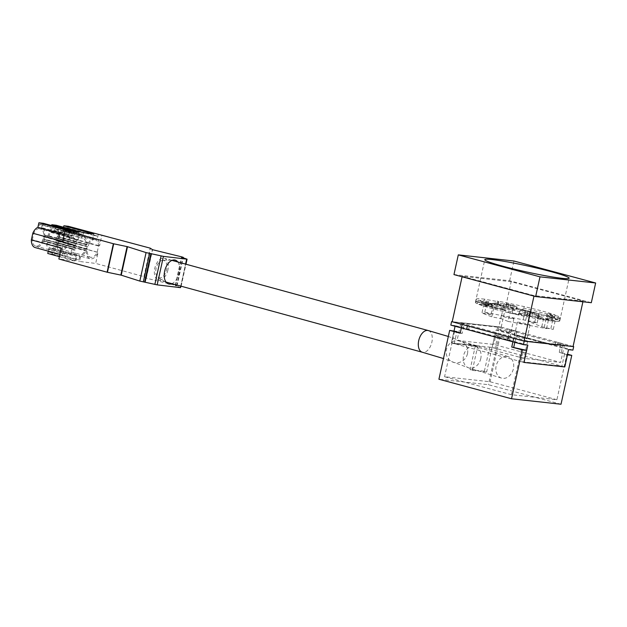 <?xml version="1.0" encoding="UTF-8"?>
<svg xmlns="http://www.w3.org/2000/svg" width="627" height="627" viewBox="0 0 627 627"><rect width="100%" height="100%" fill="white"/><g stroke="black" fill="none" stroke-linecap="round" stroke-linejoin="round"><path stroke-width="0.47" stroke-dasharray="3.13 2.35" d="M552.434 321.024A43.177 3.033 12.4 0 0 559.754 320.93A43.177 3.033 12.4 0 0 518.231 308.688A43.177 3.033 12.4 0 0 475.407 302.379A43.177 3.033 12.4 0 0 504.845 311.831A43.177 3.033 12.4 0 0 552.434 321.024M502.83 309.816L509.963 312.63L548.453 319.856L546.078 318.924L555.193 320.632L543.703 317.983L529.956 312.56L539.071 314.268L525.199 310.678L486.701 303.452L492.987 305.929L483.864 304.213L493.715 308.1L502.83 309.816L500.902 318.579L508.035 321.392L509.963 312.63M546.078 318.924L544.15 327.686L553.273 329.394L541.775 326.745L528.028 321.322L537.143 323.03L534.768 322.098L484.781 312.215L491.059 314.691L492.987 305.929M484.781 312.215L486.701 303.452M541.775 326.745L543.703 317.983M529.956 312.56L528.028 321.322M508.035 321.392L546.532 328.626L544.15 327.686M546.532 328.626L548.453 319.856M453.964 274.587L509.626 280.739L591.316 302.708M583.071 301.023L534.086 295.607L462.201 276.272L511.185 281.688L583.071 301.023L582.906 301.783M509.626 280.739L513.96 261.02M533.977 296.109L534.086 295.607M462.091 276.773L462.201 276.272M452.208 321.737L501.192 327.153L511.185 281.688M501.192 327.153L573.078 346.488M525.928 338.698A6.466 0.455 12.4 0 0 527.017 338.682A6.466 0.455 12.4 0 0 520.802 336.848A6.466 0.455 12.4 0 0 514.391 335.907A6.466 0.455 12.4 0 0 518.795 337.318A6.466 0.455 12.4 0 0 525.928 338.698M509.798 332.334A6.466 0.455 12.4 0 0 510.895 332.318A6.466 0.455 12.4 0 0 504.68 330.484A6.466 0.455 12.4 0 0 498.261 329.543A6.466 0.455 12.4 0 0 502.674 330.954A6.466 0.455 12.4 0 0 509.798 332.334M512.808 318.641A6.466 0.455 12.4 0 0 513.905 318.626A6.466 0.455 12.4 0 0 509.5 317.207A6.466 0.455 12.4 0 0 502.368 315.836A6.466 0.455 12.4 0 0 501.279 315.851A6.466 0.455 12.4 0 0 505.683 317.262A6.466 0.455 12.4 0 0 512.808 318.641M528.937 325.005A6.466 0.455 12.4 0 0 530.034 324.99A6.466 0.455 12.4 0 0 525.622 323.571A6.466 0.455 12.4 0 0 518.498 322.2A6.466 0.455 12.4 0 0 517.4 322.215A6.466 0.455 12.4 0 0 521.805 323.626A6.466 0.455 12.4 0 0 528.937 325.005M491.059 314.691L481.944 312.983L491.787 316.862L500.902 318.579M523.271 319.449L525.199 310.678M525.653 320.381L527.573 311.619M537.143 323.03L539.071 314.268M534.768 322.098L536.696 313.335M550.89 328.462L552.818 319.699M553.273 329.394L555.193 320.632M493.715 308.1L491.787 316.862M483.864 304.213L481.944 312.983M512.384 310.13L512.447 313.571L518.129 314.636L518.756 313.045L525.379 314.284L525.732 312.638L529.313 313.759A42.942 3.017 12.4 0 0 539.424 315.655L537.747 314.973L538.703 315.075L552.05 317.583L551.697 319.229A42.957 3.017 12.4 0 0 559.895 319.237A42.957 3.017 12.4 0 0 559.895 319.229A42.957 3.017 12.4 0 0 558.093 317.897L550.091 316.392L546.775 315.083L547.12 313.437L555.122 314.942A42.942 3.017 12.4 0 0 524.219 306.603L507.29 302.974A42.942 3.017 12.4 0 0 497.187 301.078L498.857 301.759L497.909 301.658L484.553 299.15L484.185 300.788A42.957 3.017 12.4 0 0 475.987 300.788L475.987 300.788A42.957 3.017 12.4 0 0 477.79 302.128L478.158 300.482L486.16 301.987L489.483 303.296L481.481 301.791A42.942 3.017 12.4 0 0 512.384 310.13L525.732 312.638M512.549 311.878L512.463 313.571L511.663 313.422A42.942 3.017 12.4 0 1 480.76 305.083L488.762 306.587L485.439 305.271L477.437 303.774L477.79 302.128L485.792 303.633L489.107 304.934L481.097 303.429A42.957 3.017 12.4 0 0 512.024 311.776L511.663 313.422M546.501 319.966L547.12 318.375L546.501 319.966L540.827 318.9L540.913 317.207L540.827 318.9L537.025 318.257L538.695 318.947A42.942 3.017 -167.6 0 1 528.592 317.043L518.121 314.636L518.756 313.045M507.29 302.974L506.937 304.62L517.126 306.979L517.024 308.672L522.699 309.738L523.333 308.147L522.699 309.738M517.126 306.979L517.024 308.672L508.121 306.877L508.842 303.586M497.909 301.658L497.18 304.941L494.342 304.408L494.969 302.817L494.335 304.408L488.66 303.343L488.762 301.65L488.676 303.343L483.832 302.433A42.942 3.017 12.4 0 0 475.642 302.433A42.942 3.017 12.4 0 0 477.437 303.774M547.12 318.375L551.697 319.229L551.329 320.867A42.942 3.017 12.4 0 0 559.519 320.875A42.942 3.017 12.4 0 0 557.724 319.535L549.722 318.038L546.399 316.721L554.401 318.226A42.942 3.017 12.4 0 0 523.498 309.887L524.219 306.603M538.703 315.075L538.342 316.721L540.913 317.207M523.333 308.147L523.858 308.241A42.957 3.017 12.4 0 1 554.785 316.588L546.775 315.083L546.399 316.721M488.762 301.65L484.185 300.788L483.832 302.433M497.18 304.941L498.136 305.051L498.481 303.405L494.969 302.817M512.682 306.148A6.466 0.455 12.4 0 0 516.554 306.572A6.466 0.455 12.4 0 0 510.339 304.738A6.466 0.455 12.4 0 0 503.928 303.797A6.466 0.455 12.4 0 0 512.682 306.148M511.953 309.432A6.466 0.455 12.4 0 0 515.833 309.863A6.466 0.455 12.4 0 0 509.618 308.029A6.466 0.455 12.4 0 0 503.199 307.081A6.466 0.455 12.4 0 0 511.953 309.432M528.804 312.512A6.466 0.455 12.4 0 0 532.684 312.936A6.466 0.455 12.4 0 0 526.461 311.11A6.466 0.455 12.4 0 0 520.049 310.161A6.466 0.455 12.4 0 0 528.804 312.512M528.083 315.796A6.466 0.455 12.4 0 0 531.955 316.227A6.466 0.455 12.4 0 0 525.739 314.393A6.466 0.455 12.4 0 0 519.328 313.445A6.466 0.455 12.4 0 0 528.083 315.796M500.589 305.568A6.748 0.478 -167.6 0 1 491.45 303.115A6.748 0.478 -167.6 0 1 498.144 304.095A6.748 0.478 -167.6 0 1 504.633 306.007A6.748 0.478 -167.6 0 1 500.589 305.568M484.553 299.15A42.942 3.017 12.4 0 0 476.363 299.142A42.942 3.017 12.4 0 0 478.158 300.482M552.05 317.583A42.942 3.017 12.4 0 0 560.24 317.583A42.942 3.017 12.4 0 0 558.445 316.251L550.443 314.746L547.12 313.437M499.868 308.852A6.748 0.478 12.4 0 0 503.904 309.299A6.748 0.478 12.4 0 0 497.423 307.387A6.748 0.478 12.4 0 0 490.729 306.399A6.748 0.478 12.4 0 0 499.868 308.852M486.16 301.987L485.439 305.271M498.739 301.689L498.363 303.335L496.803 302.716L497.187 301.078M506.569 306.266L506.937 304.62A42.957 3.017 12.4 0 0 496.803 302.716L496.459 304.361A42.942 3.017 -167.6 0 1 506.569 306.266L508.121 306.877M555.122 314.942L554.401 318.226M550.443 314.746L549.722 318.038M558.445 316.251L557.724 319.535M537.974 318.367L538.342 316.721L537.402 316.619L537.864 315.044M539.424 315.655L539.079 317.301L537.519 316.69L537.143 318.328M529.313 313.759L528.945 315.405A42.957 3.017 12.4 0 0 539.079 317.301L538.695 318.947M527.762 313.147L527.393 314.785L528.945 315.405L528.592 317.043M527.041 316.431L527.393 314.785L525.379 314.284L525.011 315.93M481.481 301.791L480.76 305.083M489.483 303.296L488.762 306.587M498.018 304.981L496.459 304.361M522.714 309.738L523.498 309.887M546.485 319.958L551.329 320.867M75.146 247.571L74.731 249.436A9.107 5.329 105.3 0 0 77.199 255.408L76.298 259.515L78.924 259.829L79.833 255.722A9.107 5.329 105.3 0 0 84.731 250.635L85.139 248.77L86.126 248.888L86.651 246.482L85.672 246.364L86.079 244.499A9.107 5.329 105.3 0 0 82.811 238.182A9.107 5.329 105.3 0 0 81.408 238.119L82.278 234.145L79.653 233.832L78.312 239.929A9.107 5.329 105.3 0 0 76.086 243.3L75.671 245.157L74.691 245.039L74.158 247.453L75.146 247.571L47.871 240.102L47.464 241.967L74.731 249.436M80.507 256.952L79.511 261.475L95.688 263.418L98.086 252.509A10.683 6.246 -74.7 0 1 90.076 258.771A10.683 6.246 -74.7 0 1 86.267 250.479L85.828 250.432A10.683 6.246 -74.7 0 1 80.507 256.952L53.232 249.483L52.237 254.006L47.762 253.473M59.377 256.655L75.036 260.942L76.032 256.412A10.683 6.246 -74.7 0 1 73.774 248.982L73.335 248.927A10.683 6.246 -74.7 0 1 65.09 255.769A10.683 6.246 -74.7 0 1 61.266 248.088M75.036 260.942L58.867 258.998M43.365 223.306L42.37 227.828A10.683 6.246 -74.7 0 1 44.627 235.258L45.113 235.321L43.906 240.799L46.547 241.52L46.884 239.984L74.158 247.453M45.113 235.321L74.981 243.503A10.683 6.246 -74.7 0 1 77.536 239.161L79.065 232.186M68.351 226.3L67.355 230.83A10.683 6.246 -74.7 0 1 69.636 237.657L68.171 244.318A10.683 6.246 -74.7 0 1 60.161 250.581A10.683 6.246 -74.7 0 1 56.359 242.288L55.874 242.234L57.081 236.755L59.714 237.476L59.377 239.012L58.397 238.895L58.805 237.03A9.107 5.329 105.3 0 0 55.537 230.712A9.107 5.329 105.3 0 0 54.134 230.65L55.004 226.676L52.378 226.363L51.038 232.46A9.107 5.329 105.3 0 0 48.812 235.83L48.397 237.696L47.417 237.578L47.754 236.042M47.417 237.578L74.691 245.039M47.464 241.967A9.107 5.329 105.3 0 0 49.925 247.939L49.024 252.046L51.649 252.367L52.558 248.253A9.107 5.329 105.3 0 0 57.457 243.166L57.864 241.301L58.852 241.419L86.126 248.888M59.377 239.012L86.651 246.482M55.874 242.234L85.828 250.432M58.852 241.419L58.515 242.955M48.271 251.161L48.757 248.95A10.683 6.246 -74.7 0 1 46.5 241.513L73.774 248.982M43.906 240.799L73.335 248.927M56.359 242.288L86.267 250.479M83.54 232.727L82.693 236.559A10.683 6.246 -74.7 0 1 83.226 236.661A10.683 6.246 -74.7 0 1 87.035 244.953L87.474 245A10.683 6.246 -74.7 0 1 92.796 238.479L93.791 233.957M73.281 231.496L72.285 236.018A10.683 6.246 -74.7 0 1 74.542 243.448L74.981 243.503M44.627 235.258L74.542 243.448M56.265 225.258L55.419 229.09A10.683 6.246 -74.7 0 1 55.952 229.192A10.683 6.246 -74.7 0 1 59.761 237.484L87.035 244.953M57.081 236.755L87.474 245M98.267 234.49L97.271 239.02A10.683 6.246 -74.7 0 1 99.552 245.847L101.95 234.937M62.731 241.426A10.683 6.246 -74.7 0 1 67.818 235.478L68.805 230.955M180.819 287.652L175.278 285.724L177.057 285.849L175.615 285.379L146.318 278.184L143.928 276.625L95.688 263.418M68.171 244.318L98.086 252.509M69.636 237.657L99.552 245.847M177.786 261.968A12.368 7.234 -74.7 0 1 178.883 273.928A12.368 7.234 -74.7 0 1 171.845 283.663M52.237 254.006L79.511 261.475M163.279 260.362A8.997 5.259 105.3 0 0 162.769 260.346A8.997 5.259 105.3 0 0 156.272 267.737A8.997 5.259 105.3 0 0 158.098 277.408A8.997 5.259 105.3 0 0 166.304 270.927A8.997 5.259 105.3 0 0 163.279 260.362M43.428 240.737A10.683 6.246 -74.7 0 1 35.183 247.579M32.33 239.741L33.678 233.605A9.107 5.329 -74.7 0 1 38.576 228.518L39.477 224.411L42.111 224.725L41.202 228.831A9.107 5.329 -74.7 0 1 43.671 234.804L43.263 236.669L44.251 236.787L43.718 239.2L42.73 239.083L42.322 240.948A9.107 5.329 -74.7 0 1 35.598 246.058A9.107 5.329 -74.7 0 1 32.33 239.741L62.245 247.931L63.593 241.795A9.107 5.329 -74.7 0 1 68.492 236.708L69.393 232.601L72.019 232.915L71.117 237.022A9.107 5.329 -74.7 0 1 73.586 242.994L73.179 244.859L74.158 244.977L73.633 247.391L72.646 247.273L72.238 249.138A9.107 5.329 -74.7 0 1 65.506 254.248A9.107 5.329 -74.7 0 1 62.245 247.931M64.252 234.506L67.818 235.478M42.37 227.828L72.285 236.018M42.322 240.948L72.238 249.138M33.678 233.605L63.593 241.795M38.576 228.518L68.492 236.708M39.477 224.411L69.393 232.601M42.111 224.725L72.019 232.915M41.202 228.831L71.117 237.022M43.671 234.804L73.586 242.994M43.263 236.669L73.179 244.859M44.251 236.787L74.158 244.977M43.718 239.2L73.633 247.391M42.73 239.083L72.646 247.273M57.559 236.81A10.683 6.246 -74.7 0 1 62.888 230.289L63.554 227.256M58.664 236.606A9.107 5.329 -74.7 0 1 63.562 231.52L64.463 227.413L67.097 227.726L66.188 231.833A9.107 5.329 -74.7 0 1 68.656 237.805L67.308 243.942A9.107 5.329 -74.7 0 1 60.576 249.06A9.107 5.329 -74.7 0 1 57.316 242.743L57.723 240.878L56.736 240.76L57.269 238.354L58.256 238.472L58.664 236.606L88.579 244.796A9.107 5.329 -74.7 0 1 93.47 239.71L94.379 235.603L97.005 235.917L96.103 240.023A9.107 5.329 -74.7 0 1 98.572 245.996L97.224 252.132A9.107 5.329 -74.7 0 1 90.492 257.25A9.107 5.329 -74.7 0 1 87.224 250.933L87.639 249.068L86.651 248.95L87.177 246.544L88.164 246.662L88.579 244.796M62.888 230.289L92.796 238.479M67.355 230.83L97.271 239.02M63.562 231.52L93.47 239.71M64.463 227.413L94.379 235.603M67.097 227.726L97.005 235.917M66.188 231.833L96.103 240.023M68.656 237.805L98.572 245.996M67.308 243.942L97.224 252.132M57.316 242.743L87.224 250.933M57.723 240.878L87.639 249.068M56.736 240.76L86.651 248.95M57.269 238.354L87.177 246.544M58.256 238.472L88.164 246.662M55.419 229.09L82.693 236.559M58.397 238.895L85.672 246.364M58.805 237.03L86.079 244.499M54.134 230.65L81.408 238.119M55.004 226.676L82.278 234.145M52.378 226.363L79.653 233.832M51.038 232.46L78.312 239.929M48.812 235.83L76.086 243.3M48.397 237.696L75.671 245.157M47.707 236.034A10.683 6.246 -74.7 0 1 50.262 231.692L77.536 239.161M50.262 231.692L51.61 225.555M46.884 239.984L47.871 240.102M49.925 247.939L77.199 255.408M49.024 252.046L76.298 259.515M51.649 252.367L78.924 259.829M52.558 248.253L79.833 255.722M57.457 243.166L84.731 250.635M57.864 241.301L85.139 248.77M58.554 242.962A10.683 6.246 -74.7 0 1 53.232 249.483M48.757 248.95L76.032 256.412M507.188 356.395A11.247 8.7 107.3 0 0 496.302 365.353A11.247 8.7 107.3 0 0 501.428 378.081A11.247 8.7 107.3 0 0 513.403 368.731A11.247 8.7 107.3 0 0 508.129 356.614A11.247 8.7 107.3 0 0 507.188 356.395M167.926 269.916A11.247 6.576 -74.7 0 1 158.38 279.971A11.247 6.576 -74.7 0 1 155.01 267.392A11.247 6.576 -74.7 0 1 164.321 258.285A11.247 6.576 -74.7 0 1 167.926 269.916M572.913 350.117L500.307 330.586L495.91 330.1L492.109 347.413L451.409 342.914L523.96 362.422M573.086 346.449L501.075 327.082L500.307 330.586M527.832 345.132L455.218 325.601L455.069 326.259M454.058 330.868L451.409 342.914M455.218 325.601L450.829 325.115M501.075 327.082L452.216 321.682M460.869 323.101L527.675 341.064L564.41 345.124L497.611 327.161L460.869 323.101L457.067 340.406L523.866 358.37L560.609 362.437L493.802 344.466L457.067 340.406M564.723 366.944L492.109 347.413M495.91 330.1L568.524 349.631M564.41 345.124L560.609 362.437M527.675 341.064L523.866 358.37M497.611 327.161L493.802 344.466M451.346 342.906L475.407 345.563L477.688 346.276L454.254 343.69L451.346 342.906L454.003 330.852M513.928 338.337L510.394 337.114L509.626 340.618L466.621 329.363M509.626 340.618L507.643 340.398M514.116 334.614L557.121 345.869L514.116 334.614L514.892 331.111L516.867 331.33L511.601 329.912L509.68 338.682L497.72 336.15L495.071 348.197L489.679 347.146L495.071 348.197M460.265 332.913L462.177 333.423L460.194 333.211M509.68 338.682L499.147 335.845L494.821 335.367L497.72 336.15M567.372 354.882L559.253 352.327L567.513 354.231M494.821 335.367L492.171 347.421M454.254 343.69L456.824 331.989M561.016 404.235L488.409 384.704L438.924 379.233M499.147 335.845L488.409 384.704M516.867 331.33L516.099 334.834M557.897 342.366L563.156 343.776L557.897 342.366L557.121 345.869M563.156 343.776L561.236 352.546M475.407 345.563L470.109 369.664L472.39 370.377L477.688 346.276M491.96 347.852L486.662 371.96L484.381 371.247L470.109 369.664M484.381 371.247L489.679 347.146M564.527 354.114L561.878 366.168L521.061 361.654L523.71 349.6M564.723 366.928L561.878 366.168M523.96 362.437L521.061 361.654M556.909 399.728L490.102 381.765L444.582 376.733L511.381 394.697L556.909 399.728L566.879 354.373M561.181 343.565L559.253 352.327M555.914 342.146L555.146 345.649M511.601 329.912L509.626 329.692L514.892 331.111M509.626 329.692L507.698 338.462M500.072 336.409L490.102 381.765M486.662 371.96L472.39 370.377M454.551 331.377L444.582 376.733M467.64 325.883L464.105 324.661L462.177 333.423M469.372 326.079L468.596 329.583M515.66 338.525L514.822 342.326M521.358 349.341L511.381 394.697M464.105 324.661L462.373 324.472M510.394 337.114L508.662 336.918M510.151 307.379L510.872 304.095M143.928 276.625L150.19 248.143M144.1 276.687L150.362 248.206M146.036 278.098L152.298 249.617M146.318 278.184L152.58 249.703M175.615 285.379L181.877 256.898M176.618 285.849L182.818 257.673M175.301 285.693L181.556 257.242L175.278 285.724M180.498 287.503L186.76 259.014M180.725 286.092L185.561 264.1M480.784 358.542A11.247 8.7 -72.7 0 1 468.8 367.892A11.247 8.7 -72.7 0 1 463.847 354.568A11.247 8.7 -72.7 0 1 475.509 346.425A11.247 8.7 -72.7 0 1 480.784 358.542M428.265 330.554A11.247 6.576 -74.7 0 1 431.87 342.185A11.247 6.576 -74.7 0 1 422.324 352.241M467.468 353.738A11.247 10.706 -65 0 1 452.177 361.85A11.247 10.706 -65 0 1 447.239 347.131A11.247 10.706 -65 0 1 461.699 341.48A11.247 10.706 -65 0 1 467.468 353.738M559.754 320.93L569.144 278.2M475.407 302.379L484.804 259.656M510.895 332.318L513.905 318.626M498.261 329.543L501.279 315.851M527.017 338.682L530.034 324.99M514.391 335.907L517.4 322.215M515.833 309.863L516.554 306.572M503.199 307.081L503.928 303.797M531.955 316.227L532.684 312.936M519.328 313.445L520.049 310.161M503.904 309.299L504.633 306.007M490.729 306.399L491.45 303.115M476.363 299.142L475.642 302.433M498.136 305.051L498.857 301.759M560.24 317.583L559.519 320.875M537.025 318.257L537.747 314.973M177.057 285.849L183.225 257.815M175.215 285.693L181.477 257.211M181.14 286.202L185.968 264.21M158.098 277.408L167.44 283.412M162.769 260.346L173.859 259.939M59.886 254.343L65.09 255.769M35.598 246.058L65.506 254.248M60.161 250.581L90.076 258.771M60.576 249.06L90.492 257.25M55.952 229.192L83.226 236.661M55.537 230.712L82.811 238.182M508.129 356.614L475.509 346.425L448.329 336.472M501.428 378.081L468.8 367.892L443.477 358.55M171.97 260.377L164.321 258.285M166.03 282.072L158.38 279.971"/><path stroke-width="0.94" d="M595.65 282.989L591.316 302.708L535.654 296.555L453.964 274.587L458.298 254.868L513.96 261.02L595.65 282.989L539.988 276.836L458.298 254.868M535.654 296.555L539.988 276.836M561.831 278.302A43.177 3.033 12.4 0 0 569.144 278.2A43.177 3.033 12.4 0 0 527.628 265.966A43.177 3.033 12.4 0 0 484.804 259.656A43.177 3.033 12.4 0 0 514.234 269.108A43.177 3.033 12.4 0 0 561.831 278.302M582.906 301.783L573.078 346.488L524.094 341.072L533.977 296.109M524.094 341.072L452.208 321.737L462.091 276.773M181.14 286.202L180.38 287.652L157.173 284.87L139.813 281.084L121.246 275.175L107.107 272.204L58.867 258.998L61.266 248.088L31.35 239.898L32.816 233.236L62.731 241.426L65.13 230.517L113.369 243.723L127.508 246.693L146.075 252.595L163.435 256.38L187.081 259.17L181.54 257.242L183.319 257.368L181.877 256.898L152.58 249.703L150.19 248.143L68.351 226.3L63.883 225.767L93.791 233.957L83.54 232.727L56.265 225.258L51.79 224.717L79.065 232.186L73.281 231.496L43.365 223.306L38.898 222.765L68.805 230.955L65.13 230.517M171.845 283.663A12.368 7.234 -74.7 0 1 167.44 283.412A12.368 7.234 -74.7 0 1 164.932 270.112A12.368 7.234 -74.7 0 1 173.859 259.939A12.368 7.234 -74.7 0 1 174.557 259.97A12.368 7.234 -74.7 0 1 177.786 261.968M48.271 251.161L47.762 253.473L59.377 256.655M59.886 254.343L35.183 247.579A10.683 6.246 -74.7 0 1 31.35 239.898M32.816 233.236A10.683 6.246 -74.7 0 1 37.902 227.287L38.898 222.765M37.902 227.287L64.252 234.506M63.554 227.256L63.883 225.767M51.61 225.555L51.79 224.717M452.216 321.682L451.597 321.612L450.829 325.115L523.435 344.646L527.832 345.132L524.023 362.437L564.723 366.944L568.524 349.631L572.913 350.117L573.689 346.613L573.086 346.449M451.597 321.612L524.211 341.143L523.435 344.646M524.211 341.143L573.689 346.613M455.069 326.259L454.058 330.868M462.373 324.472L467.389 325.86L466.621 329.363L507.643 340.398L508.419 336.895L513.678 338.306L511.75 347.076L526.609 350.383L522.283 349.905L511.538 398.764L561.016 404.235L571.761 355.376L567.513 354.231M456.824 331.989L460.265 332.913M456.903 331.636L449.669 330.374L460.194 333.211L462.123 324.441M511.75 347.076L522.283 349.905M567.372 354.882L571.761 355.376M449.669 330.374L438.924 379.233L511.538 398.764M567.435 354.898L564.786 366.944L523.96 362.437L526.609 350.383M514.822 342.326L513.732 347.295M180.38 287.652L180.725 286.092M185.561 264.1L186.642 259.17M157.173 284.87L163.435 256.38M154.853 284.415L161.115 255.934M145.111 282.103L151.373 253.614M144.649 282.009L150.911 253.527M143.332 281.852L149.594 253.371M139.813 281.084L146.075 252.595M121.246 275.175L127.508 246.693M120.831 275.073L127.093 246.583M107.436 272.283L113.699 243.801M107.107 272.204L113.369 243.723M443.477 358.55L422.324 352.241A11.247 6.576 -74.7 0 1 418.954 339.662A11.247 6.576 -74.7 0 1 428.265 330.554L171.97 260.377M183.225 257.815L183.319 257.368M185.968 264.21L187.081 259.17M422.324 352.241L166.03 282.072M448.329 336.472L428.265 330.554"/></g></svg>

